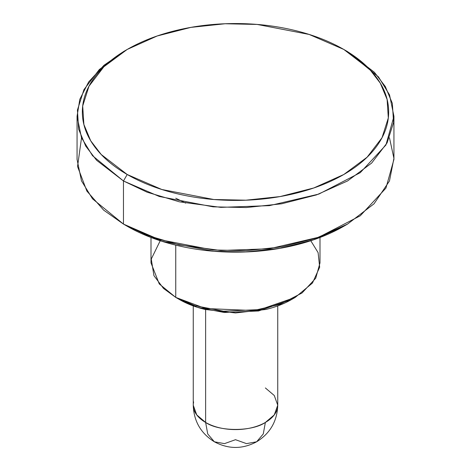 <?xml version="1.0" encoding="UTF-8"?>
<svg xmlns="http://www.w3.org/2000/svg" width="471" height="471" viewBox="0 0 471 471"><rect width="100%" height="100%" fill="white"/><g stroke="black" fill="none" stroke-linecap="round" stroke-linejoin="round"><path stroke-width="0.71" d="M265.373 387.951L274.275 395.51L277.749 405.201L274.275 414.886L265.373 422.446L263.277 433.938L256.624 441.792L246.498 443.623L235.5 439.696L224.502 443.623L214.376 441.792L207.723 433.938L205.627 422.446L196.725 414.886L193.251 405.201L193.251 305.909M214.376 441.792C228.459 449.316 242.541 449.316 256.624 441.792L263.277 433.938L265.373 422.446C251.932 431.754 219.068 431.754 205.627 422.446L207.723 433.938L214.376 441.792C200.834 433.379 193.793 421.18 193.251 405.201M127.199 49.449L123.467 51.604L99.334 69.52L83.926 89.655L77.427 110.084L78.657 129.225L85.704 146.081L96.579 160.27L123.467 180.97L92.528 155.707L81.477 137.726L77.061 116.284L77.061 159.41L81.477 180.846L92.528 198.827L123.467 224.09L123.467 180.97L127.199 174.5L101.212 154.494L90.697 140.776L83.885 124.479L82.696 105.981L88.978 86.228L103.873 66.764L127.199 49.449L157.19 35.984L190.908 27.383L225.114 23.756L257.16 24.439L309.141 34.442L343.801 49.449L369.788 69.461L380.303 83.173L387.115 99.469L388.304 117.974L382.022 137.72L367.121 157.184L343.795 174.5L313.804 187.964L280.092 196.566L245.886 200.193L213.84 199.51L161.859 189.507L127.199 174.5L123.467 180.97L159.316 196.489L213.092 206.84L246.239 207.546L281.629 203.796L316.506 194.9L347.533 180.97L371.66 163.054L387.074 142.919L393.573 122.489L392.343 103.349L385.296 86.493L374.421 72.304L347.533 51.604L343.801 49.449C329.435 41.16 312.874 34.766 294.11 30.279C275.347 25.793 255.812 23.55 235.5 23.55C215.188 23.55 195.653 25.793 176.89 30.279C158.126 34.766 141.565 41.16 127.199 49.449C112.84 57.739 101.771 67.3 94 78.133C86.228 88.966 82.343 100.246 82.343 111.974C82.343 123.702 86.228 134.977 94 145.81C101.771 156.643 112.84 166.21 127.199 174.5C141.565 182.789 158.126 189.177 176.89 193.669C195.653 198.156 215.188 200.399 235.5 200.399C255.812 200.399 275.347 198.156 294.11 193.669C312.874 189.177 329.435 182.789 343.801 174.5C358.16 166.21 369.229 156.643 377 145.81C384.772 134.977 388.657 123.702 388.657 111.974C388.657 100.246 384.772 88.966 377 78.133C369.229 67.3 358.16 57.739 343.801 49.449L347.533 51.604L378.472 76.867L389.523 94.848L393.939 116.284L385.937 144.986L360.25 172.674L318.879 194.07L269.388 205.644L220.822 207.364L179.339 201.818L147.076 192.186L123.467 180.97L123.467 224.09L127.199 226.245L161.859 241.252L213.84 251.255L245.886 251.938L280.092 248.311L313.81 239.71L343.801 226.245L347.533 224.09L316.512 238.02L281.634 246.916L246.245 250.672L213.092 249.96L159.316 239.615L123.467 224.09L147.076 235.312L179.339 244.944L220.822 250.49L269.388 248.765L318.879 237.19L360.25 215.795L385.937 188.112L393.939 159.41L393.939 116.284M389.476 137.844L393.927 158.327L389.476 180.97L374.051 203.778L347.533 224.09M179.486 299.55L197.408 307.316L224.296 312.491L258.567 310.966L291.52 299.55C284.09 303.842 275.523 307.145 265.815 309.465L235.5 312.95L205.185 309.465C195.477 307.145 186.91 303.842 179.486 299.55L175.748 297.395L179.486 299.55L175.748 297.395L205.544 308.517L253.575 310.554L279.968 304.384L302.035 292.974L315.735 278.208L319.997 262.9L319.997 237.49M310.778 240.74L318.096 252.603L319.674 267.204L312.45 283.053L295.252 297.395L260.104 309.571L223.548 311.196L194.87 305.673L175.748 297.395L175.748 245.138L175.748 297.395L163.519 288.452L153.935 275.653L151.262 259.05L160.222 240.74M193.634 401.922A42.249 24.392 0 0 0 205.627 422.446L205.627 309.571L205.627 422.446A42.249 24.392 0 0 0 265.373 422.446A42.249 24.392 0 0 0 277.366 408.475M185.656 203.113L175.748 198.214M127.199 226.245L123.467 224.09L127.199 226.245C141.565 234.534 158.126 240.928 176.89 245.415C195.653 249.901 215.188 252.144 235.5 252.144C255.812 252.144 275.347 249.901 294.11 245.415C312.874 240.928 329.435 234.534 343.801 226.245M77.061 116.284L79.817 99.299L88.66 81.936L103.967 65.286L125.351 50.538M345.649 50.538L347.533 51.604L345.649 50.538M151.003 237.49L151.003 262.9L159.251 283.925L175.748 297.395M123.467 224.09L103.714 210.184L86.876 191.096L77.544 166.522L81.524 137.844M256.624 441.792C270.166 433.379 277.207 421.18 277.749 405.201L277.749 305.909M343.801 49.449L347.533 51.604M291.52 299.55L295.252 297.395"/></g></svg>
